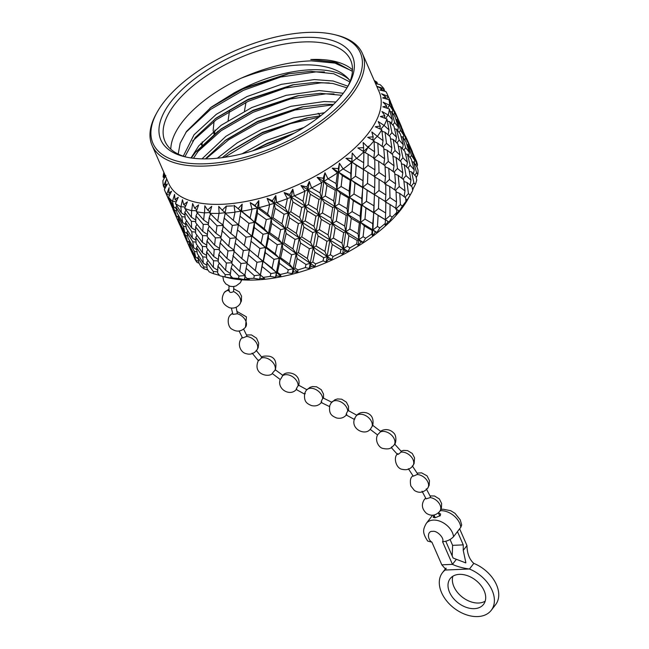 <?xml version="1.0" encoding="UTF-8"?>
<svg xmlns="http://www.w3.org/2000/svg" width="649" height="649" viewBox="0 0 649 649"><rect width="100%" height="100%" fill="white"/><g stroke="black" fill="none" stroke-linecap="round" stroke-linejoin="round"><path stroke-width="0.97" d="M452.856 576.231A21.076 14.343 -142.4 0 0 459.094 594.241A21.076 14.343 -142.4 0 0 478.686 603.018A21.076 14.343 -142.4 0 0 485.192 601.152M474.338 608.657A21.076 14.343 37.6 0 1 453.034 597.94A21.076 14.343 37.6 0 1 450.155 578.648A21.076 14.343 37.6 0 1 459.354 574.365A21.076 14.343 37.6 0 1 480.658 585.082A21.076 14.343 37.6 0 1 483.537 604.381A21.076 14.343 37.6 0 1 474.338 608.657M438.805 513.051L440.574 513.976L440.257 515.622L435.187 517.74L433.191 517.318L433.654 516.028L434.416 517.772M491.244 610.311L495.593 604.673A30.803 20.963 -142.4 0 0 473.811 563.381L469.462 569.027A30.803 20.963 37.6 0 1 491.244 610.311A30.803 20.963 37.6 0 1 454.049 608.121A30.803 20.963 37.6 0 1 442.448 572.71A30.803 20.963 37.6 0 1 445.052 570.106L446.131 568.702M469.462 569.027A16.209 11.033 37.6 0 1 469.332 568.978L445.133 570.049A16.209 11.033 37.6 0 1 445.052 570.106M459.638 528.797L466.956 545.558C467.134 553.451 469.381 559.365 473.713 563.3L473.681 563.332A16.209 11.033 -142.4 0 0 473.811 563.381M445.109 570.082L445.863 569.465L441.815 564.833L452.458 564.362C457.058 566.52 462.672 568.07 469.308 569.011M464.887 562.618L465.836 562.569L463.248 550.368L463.256 544.876L457.464 531.612M445.758 541.234L453.107 558.043L465.771 562.902M450.065 539.514L452.613 545.347L452.191 555.942M452.613 545.347L463.256 544.876M456.174 559.552L452.458 564.362L442.561 541.712C447.007 541.396 450.666 539.717 453.554 536.682A16.209 11.033 -142.4 0 0 433.37 520.092A16.209 11.033 -142.4 0 0 426.296 523.386C422.856 529.584 422.215 532.667 427.699 541.071L431.918 542.183L441.815 564.833M453.554 536.682L460.806 527.272L461.682 524.968L460.23 519.841L455.014 513.335L450.666 510.682L442.942 509.197L440.939 509.457M229.243 290.444C229.284 292.634 230.728 293.007 233.575 291.563L233.802 286.534M231.336 308.056L232.959 314.367L237.388 313.775L236.139 307.188M239.059 330.933L242.539 338.015L246.555 336.45L246.798 335.606L243.602 329.084M280.222 379.511L272.256 373.524C269.262 377.791 251.893 374.66 258.497 360.252M272.612 372.899L275.371 369.833L282.907 375.398M258.708 359.96C258.213 361.112 259.129 360.446 261.442 357.964L261.807 357.25L256.12 350.33M296.747 388.946C295.806 389.716 296.26 388.654 298.102 385.749L298.686 385.222L306.936 389.741M280.766 378.959L282.794 375.463C285.609 370.165 301.801 372.777 298.654 385.628M321.815 402.007C320.72 402.696 321.012 401.553 322.699 398.575L323.348 398.08L331.85 402.266M305.322 393.651C304.227 394.332 304.559 393.197 306.32 390.244L306.32 390.244A9.727 6.62 37.6 0 1 310.563 388.272A9.727 6.62 -142.4 0 1 322.699 398.575M346.785 414.419C345.698 415.133 346.006 414.03 347.726 411.101L348.367 410.598L356.861 415.246M346.736 414.484C344.148 417.737 340.749 418.897 336.547 417.956C331.761 415.936 328.597 414.005 329.781 405.536L331.209 402.761A9.727 6.62 37.6 0 1 331.323 402.615A9.727 6.62 37.6 0 1 335.574 400.636A9.727 6.62 -142.4 0 1 347.726 411.101M354.386 419.084C350.849 429.232 365.095 435.941 370.173 429.33L377.572 434.96C374.489 440.557 379.048 447.859 382.886 448.427C387.007 449.295 389.911 448.97 391.582 447.453M370.611 428.819L372.777 425.355L380.655 431.374C381.685 430.044 388.435 427.577 393.57 432.875C397.156 435.73 395.776 444.005 394.551 444.411L394.284 444.792A9.727 6.62 -142.4 0 0 392.394 436.039A9.727 6.62 -142.4 0 0 382.813 431.398A9.727 6.62 37.6 0 0 380.282 431.999L380.712 431.342M354.938 418.873C353.981 419.668 354.427 418.637 356.277 415.79L356.577 415.433C358.962 412.78 362.174 411.888 366.206 412.772C371.723 414.37 373.905 418.597 372.761 425.46M391.647 446.869C391.12 447.997 391.996 447.307 394.284 444.792M377.986 434.376L380.282 431.999M397.74 453.619C397.399 454.949 398.47 454.454 400.936 452.142L401.228 451.355L394.657 444.094M408.359 468.716L413.267 476.179L417.185 474.516L417.429 473.656L412.31 465.868M422.028 491.179L426.101 498.878L430.214 497.58L430.449 496.696L426.279 488.802M209.903 158.762A104.554 48.099 156.4 0 1 184.681 156.733A104.554 48.099 156.4 0 1 179.659 91.907A104.554 48.099 156.4 0 1 303.416 37.431A104.554 48.099 156.4 0 1 348.586 85.133A104.554 48.099 156.4 0 1 209.903 158.762M347.694 86.666A101.309 46.606 -23.6 0 0 350.647 60.179A101.309 46.606 -23.6 0 0 303.115 41.958A101.309 46.606 -23.6 0 0 201.628 79.202A101.309 46.606 -23.6 0 0 164.968 141.295A101.309 46.606 -23.6 0 0 186.417 157.131M170.792 149.213A101.309 46.606 -23.6 0 1 240.901 78.294C265.652 68.705 288.837 64.251 310.433 64.932C328.637 65.776 341.569 70.717 349.251 79.746C341.163 72.412 328.118 69.094 310.117 69.776C285.609 71.187 260.411 78.821 234.516 92.685L211.29 107.109L186.612 131.293L180.179 143.194L178.191 154.089M352.504 69.832A101.309 46.606 -23.6 0 0 310.79 59.521L335.671 62.272L352.431 71.39M206.066 163.751A113.145 52.05 -23.6 0 0 339.987 104.805A113.145 52.05 -23.6 0 0 334.543 34.648A113.145 52.05 -23.6 0 0 307.253 32.45A113.145 52.05 -23.6 0 0 157.18 112.131A113.145 52.05 -23.6 0 0 206.066 163.751M334.543 34.648L336.239 35.054A114.768 52.796 156.4 0 1 362.402 53.469A114.768 52.796 156.4 0 1 320.874 123.821A114.768 52.796 156.4 0 1 205.911 166.006A114.768 52.796 156.4 0 1 152.069 145.368A114.768 52.796 156.4 0 1 156.328 113.656L157.18 112.131M152.069 145.368L168.781 183.618A114.768 52.796 -23.6 0 0 222.623 204.257A114.768 52.796 -23.6 0 0 337.585 162.063A114.768 52.796 -23.6 0 0 379.113 91.72L362.402 53.469M375.56 83.583L380.063 84.63A121.249 55.773 156.4 0 1 383.924 88.678L377.337 86.431L382.18 89.246L379.795 90.016L385.895 91.541A121.249 55.773 156.4 0 1 387.364 94.397A121.249 55.773 156.4 0 1 388.134 96.385L381.523 93.748L385.782 97.05L382.642 97.918L389.027 99.727A121.249 55.773 156.4 0 1 389.578 105.235L383.064 102.169L386.674 105.933L382.829 106.834L389.392 108.967A121.249 55.773 156.4 0 1 388.24 115.019L381.945 111.498L384.825 115.684L380.346 116.536L386.966 119.051A121.249 55.773 156.4 0 1 384.143 125.484L378.172 121.501L380.282 126.068L375.252 126.782L381.807 129.719A121.249 55.773 156.4 0 1 377.394 136.387L371.845 131.925L373.159 136.817L367.683 137.328L374.059 140.711A121.249 55.773 156.4 0 1 368.145 147.445L363.124 142.52L363.627 147.672L357.81 147.915L363.894 151.761A121.249 55.773 156.4 0 1 356.642 158.397L352.212 153.034L351.928 158.372L345.893 158.275L351.58 162.591A121.249 55.773 156.4 0 1 343.151 168.959L339.395 163.191L338.348 168.643L332.207 168.156L337.407 172.942A121.249 55.773 156.4 0 1 328.021 178.889L324.971 172.748L323.21 178.24L317.11 177.323L321.726 182.547A121.249 55.773 156.4 0 1 311.609 187.934L309.305 181.469L306.904 186.92L300.958 185.533L304.925 191.179A121.249 55.773 156.4 0 1 294.33 195.868L292.788 189.143L289.827 194.473L284.148 192.599L287.418 198.626A121.249 55.773 156.4 0 1 276.604 202.504L275.809 195.584L272.385 200.711L267.112 198.334L269.643 204.703A121.249 55.773 156.4 0 1 258.87 207.664L258.805 200.622L255.033 205.482L250.246 202.61L252.023 209.262A121.249 55.773 156.4 0 1 241.566 211.241L242.182 204.135L238.175 208.67L233.981 205.311L235.003 212.182A121.249 55.773 156.4 0 1 225.114 213.132L226.355 206.041L222.234 210.195L225.292 212.677L218.997 213.399L217.723 221.058L209.822 213.156L211.712 206.301L207.607 210.025L210.187 211.89M375 82.301L375.949 82.723L375.292 82.967M374.213 80.508A121.249 55.773 156.4 0 1 377.069 82.309L374.7 81.628M232.675 278.015A121.249 55.773 -23.6 0 0 238.589 278.453L244.868 279.703L244.422 279.005L249.614 279.76L247.253 278.559A121.249 55.773 -23.6 0 0 250.498 278.453A121.249 55.773 -23.6 0 0 253.8 278.267L259.616 279.313L259.803 278.324L264.792 278.819L263.234 277.366A121.249 55.773 -23.6 0 0 270.268 276.36L275.517 277.277L276.312 275.947L280.993 276.247L280.246 274.47A121.249 55.773 -23.6 0 0 287.58 272.758L292.188 273.643L293.526 271.939L297.826 272.085L297.859 269.935A121.249 55.773 -23.6 0 0 305.322 267.575L309.208 268.483L311.041 266.398L314.87 266.463L315.641 263.883A121.249 55.773 -23.6 0 0 323.04 260.922L326.155 261.945L328.41 259.454L331.704 259.495L333.156 256.452A121.249 55.773 -23.6 0 0 340.311 252.972L342.623 254.181L345.219 251.285L347.921 251.366L349.965 247.837A121.249 55.773 -23.6 0 0 356.707 243.919L358.207 245.387L361.039 242.085L363.124 242.272L365.663 238.232A121.249 55.773 -23.6 0 0 371.82 233.973L372.518 235.774L375.495 232.091L376.923 232.439L379.86 227.896A121.249 55.773 -23.6 0 0 385.279 223.402L385.198 225.576L388.216 221.536L388.994 222.104L392.207 217.066A121.249 55.773 -23.6 0 0 396.758 212.45L395.939 215.054L398.908 210.69L399.038 211.525L402.396 206.025A121.249 55.773 -23.6 0 0 405.966 201.385L404.481 204.459L410.184 195.025A121.249 55.773 -23.6 0 0 411.32 193.061L407.929 199.138A114.768 52.796 156.4 0 1 255.698 279.97A114.768 52.796 156.4 0 1 228.018 277.74L221.252 276.101A121.249 55.773 -23.6 0 0 225.008 276.912L235.847 279.029L232.675 278.015L230.233 275.379L231.117 268.029L232.48 264.143M416.845 166.72L417.518 165A121.249 55.773 -23.6 0 0 416.561 161.423L412.626 152.945L412.074 152.896M416.22 177.802L417.842 174.257A121.249 55.773 -23.6 0 0 418.045 170.265L416.934 166.85L413.527 161.99L412.066 161.779M412.91 189.11L415.376 184.348A121.249 55.773 -23.6 0 0 416.747 180.033L415.912 176.536L411.644 171.928L409.332 171.417M411.32 193.061A121.249 55.773 -23.6 0 0 412.683 190.498L412.123 186.944L407.012 182.499L403.954 181.55M259.616 279.313L262.796 261.417L263.372 261.36L265.254 252.664L265.449 247.488L266.455 247.22L268.451 238.288L268.288 233.194L269.708 232.683L271.769 223.483L271.233 218.478L273.051 217.723L275.16 208.305L274.259 203.413L276.425 202.423M254.124 150.381L266.934 143.916L293.145 133.759M263.47 147.177L284.376 138.269M229.348 151.931L262.131 132.923L308.543 117.558M224.53 157.334L262.715 134.254L290.606 123.578L318.821 117.226M224.546 140.938L257.329 121.931L303.74 106.566M205.879 158.875L228.756 139.722L257.913 123.261L295.011 110.014L333.164 104.789M191.285 157.991L195.536 152.207L218.372 130.952M219.743 129.946L252.526 110.938L298.938 95.573M232.772 205.903L226.258 206.147M197.353 152.044L221.106 130.725L253.11 112.277L290.208 99.029L325.782 93.829L334.024 93.935M214.941 118.954L247.723 99.946L294.135 84.581M192.55 141.052L216.304 119.732L248.307 101.285L285.406 88.037L320.979 82.837L329.221 82.942M210.049 108.026L242.921 88.962L289.332 73.588M185.857 132.388L210.487 109.47L243.505 90.292L280.603 77.044L316.177 71.852L324.419 71.95M240.901 78.294C265.506 67.415 289 61.606 311.374 60.86L334.884 63.091L351.985 70.952M247.253 278.559L244.649 276.093L247.237 262.91L240.966 263.502L239.676 271.298L231.742 263.397L234.151 251.431M235.043 243.091L243.326 250.546L241.826 258.602L233.664 250.968L236.268 237.794L229.989 238.394L228.699 246.182L220.774 238.28L223.175 226.314M224.075 217.967L232.35 225.422L230.857 233.494L222.688 225.852L225.292 212.677M320.144 115.636L318.172 113.242M376.598 83.818L377.02 82.326M375.949 82.723L375.844 83.648M377.304 83.972L377.069 82.309M382.991 90.795L383.851 88.702M382.18 89.246L381.993 90.552M384.646 91.193L383.924 88.678M386.642 99.013L388.037 96.409M385.782 97.05L385.506 98.705M390.276 102.672L390.471 101.536L388.134 96.385M391.793 104.895L390.422 101.844M392.004 105.325L391.818 104.838M387.485 108.294L389.465 105.268M386.674 105.933L386.317 107.929M389.027 99.727L392.767 110.062L389.578 105.235M393.7 114.719L394.641 113.145L390.674 102.704L390.122 102.664M392.767 110.062L392.272 112.699M390.674 102.704L397.456 118.232L394.641 113.145M398.583 122.32L399.062 121.42L394.584 111.125M397.456 118.232L397.139 119.951M401.252 127.796L401.447 126.66L399.062 121.42M402.761 130.011L401.398 126.969M402.98 130.449L402.786 129.954M385.514 118.418L388.102 115.043M384.825 115.684L384.411 118.029M389.392 108.967L392.28 119.586L388.24 115.019M392.856 125.062L394.681 122.499L391.582 111.758L390.114 111.547M392.28 119.586L391.509 123.602M391.582 111.758L394.981 116.609L398.364 127.285L394.681 122.499M399.119 132.396L400.506 130.279L396.961 119.659L395.947 119.546M398.364 127.285L397.715 130.668M396.961 119.659L399.946 124.681L403.743 135.187L400.506 130.279M404.676 139.835L405.617 138.261L401.65 127.829L401.098 127.788M403.743 135.187L403.24 137.823M401.65 127.829L408.432 143.34L405.617 138.261M409.551 147.428L410.038 146.536L405.56 136.241M408.432 143.34L408.116 145.06M412.229 152.913L412.423 151.785L410.038 146.536M413.738 155.135L412.375 152.093M380.776 129.159L383.981 125.508M380.282 126.068L379.852 128.77M386.966 119.051L389.011 129.873L384.143 125.484M389.27 135.892L391.939 132.656L389.692 121.696L387.388 121.185M389.011 129.873L388.102 134.87M389.692 121.696L393.959 126.295L396.482 137.215L391.939 132.656M396.896 142.999L399.151 140.062L396.466 129.183L394.576 128.835M396.482 137.215L395.622 141.758M396.466 129.183L400.311 133.921L403.256 144.711L399.151 140.062M403.824 150.187L405.657 147.615L402.558 136.882L401.09 136.671M403.256 144.711L402.477 148.726M402.558 136.882L405.958 141.725L409.332 152.393L405.657 147.615M410.087 157.512L411.474 155.387L407.929 144.768L406.915 144.662M409.332 152.393L408.683 155.784M407.929 144.768L410.914 149.789L414.719 160.311L411.474 155.387M415.652 164.96L416.593 163.386L412.626 152.945M414.719 160.311L414.224 162.948M373.41 140.241L377.215 136.404M373.159 136.817L372.761 139.924M381.807 129.719L383.048 140.671L377.394 136.387M383.04 147.055L386.488 143.372L385.068 132.266L382.01 131.317M383.048 140.671L382.156 146.398M385.068 132.266L390.171 136.696L391.85 147.794L386.488 143.372M391.972 154.016L395.038 150.536L393.205 139.462L390.503 138.756M391.85 147.794L390.933 153.18M393.205 139.462L397.902 143.997L399.987 154.997L395.038 150.536M400.246 161.017L402.915 157.772L400.668 146.812L398.364 146.309M399.987 154.997L399.078 159.987M400.668 146.812L404.935 151.412L407.45 162.331L402.915 157.772M407.864 168.107L410.119 165.179L407.442 154.292L405.544 153.951M407.45 162.331L406.599 166.874M407.442 154.292L411.288 159.029L414.232 169.835L410.119 165.179M414.8 175.311L416.634 172.739L413.527 161.99M414.232 169.835L413.462 173.851M363.627 147.672L363.335 151.639L367.959 147.453M374.059 140.711L374.546 151.704L368.145 147.445M373.751 158.883L378.448 154.389L377.815 143.218L374.108 141.669M374.546 151.704L373.824 158.007M377.815 143.218L383.713 147.558L384.597 158.745L378.448 154.389M384.468 165.268L388.272 161.439L387.242 150.26L383.843 149.027M384.597 158.745L383.77 164.773M387.242 150.26L392.759 154.657L394.024 165.795L388.272 161.439M394.016 172.172L397.464 168.497L396.044 157.391L392.978 156.433M394.024 165.795L393.132 171.514M396.044 157.391L401.147 161.82L402.818 172.902L397.464 168.497M402.948 179.132L406.006 175.644L404.173 164.578L401.48 163.864M402.818 172.902L401.901 178.288M404.173 164.578L408.87 169.105L410.963 180.122L406.006 175.644M411.223 186.141L413.892 182.896L411.644 171.928M410.963 180.122L410.054 185.111M352.212 153.034L351.912 162.08L356.439 158.397M351.928 158.372L350.971 179.708L355.49 176.22L356.187 165.171L351.912 162.08L351.596 162.412M363.894 151.761L363.7 162.721L356.642 158.397M363.7 162.721L363.351 169.438L368.032 165.43L368.105 154.275L363.335 151.639M368.105 154.275L374.741 158.616L374.887 169.803L368.032 165.43M374.887 169.803L374.311 176.755L379.016 172.496L378.732 161.301L374.757 159.386M378.732 161.301L385.019 165.649L385.522 176.836L379.016 172.496M384.719 184L389.424 179.505L388.783 168.342L385.084 166.785M385.522 176.836L384.8 183.132M388.783 168.342L394.689 172.683L395.566 183.854L389.424 179.505M395.444 190.376L399.24 186.547L398.21 175.376L394.811 174.143M395.566 183.854L394.738 189.889M398.21 175.376L403.735 179.773L405 190.92L399.24 186.547M404.984 197.296L408.44 193.621L407.012 182.499M405 190.92L404.108 196.639M339.395 163.191L338.648 172.107L342.948 168.951M338.348 168.643L338.648 172.107L336.912 189.435L341.123 186.498L342.348 175.636L338.648 172.107L337.448 172.756M351.58 162.591L350.776 173.429L343.151 168.959M350.776 173.429L350.971 179.708L349.624 197.223L354.005 194.01L354.971 183.026L350.971 179.708L350.2 180.219L349.13 191.163L341.123 186.498M356.187 165.171L363.472 169.592L362.969 180.698L355.49 176.22M363.27 174.695L362.888 187.196L367.496 183.44L367.886 172.31L345.893 158.275M362.969 180.698L361.947 204.824L366.458 201.336L367.164 190.295L362.888 187.196L361.753 198.553L354.005 194.01M367.886 172.31L374.871 176.706L374.676 187.845L367.496 183.44M374.676 187.845L374.327 194.554L379.008 190.546L379.081 179.4L374.311 176.755M379.081 179.4L385.717 183.732L385.855 194.911L379.008 190.546M385.855 194.911L385.279 201.863L389.984 197.604L389.708 186.417L385.733 184.494M389.708 186.417L395.995 190.765L396.498 201.953L389.984 197.604M395.695 209.124L400.401 204.63L399.76 193.451L396.052 191.901M396.498 201.953L395.776 208.256M324.971 172.748L323.875 181.477L327.818 178.864M323.21 178.24L323.875 181.477L321.523 198.383L325.295 196.006L326.934 185.411L323.875 181.477L321.79 182.369M337.407 172.942L336.109 183.578L328.021 178.889M336.109 183.578L336.912 189.435L334.852 206.593L338.859 203.932L340.303 193.175L336.912 189.435L335.233 190.23L333.716 200.939L325.295 196.006M342.348 175.636L350.2 180.219M349.13 191.163L349.624 197.223L347.888 214.551L352.099 211.615L353.324 200.76L349.624 197.223L348.399 197.888L347.085 208.71L338.859 203.932M354.971 183.026L362.564 187.537M361.753 198.553L361.947 204.824L360.601 222.339L364.973 219.119L365.939 208.142L361.947 204.824L361.168 205.335L360.106 216.271L352.099 211.615M367.164 190.295L374.449 194.708L373.938 205.806L366.458 201.336M374.238 199.811L373.856 212.312L378.472 208.556L378.862 197.426L374.327 194.554M373.938 205.806L372.924 229.941L377.442 226.46L378.132 215.411L373.856 212.312L372.729 223.678L364.973 219.119M378.862 197.426L385.847 201.815L385.652 212.969L378.472 208.556M385.652 212.969L385.303 219.678L389.984 215.671L390.049 204.516L385.279 201.863M309.305 181.469L307.959 189.946L311.406 187.894M306.904 186.92L307.959 189.946L305.168 206.333L308.397 204.516L310.327 194.254L307.959 189.946L305.014 191.001M321.726 182.547L320.046 192.915L311.609 187.934M320.046 192.915L321.523 198.383L318.935 215.062L322.448 212.969L324.24 202.512L321.523 198.383L318.951 199.381L317.11 209.781L308.397 204.516M326.934 185.411L335.233 190.23M333.716 200.939L334.852 206.593L332.491 223.499L336.271 221.122L337.91 210.527L334.852 206.593L332.726 207.502L331.022 218.04L322.448 212.969M340.303 193.175L348.399 197.888M347.085 208.71L347.888 214.551L345.828 231.701L349.835 229.048L351.271 218.291L347.888 214.551L346.209 215.346L344.692 226.047L336.271 221.122M353.324 200.76L361.168 205.335M360.106 216.271L360.601 222.339L358.865 239.668L363.075 236.739L364.3 225.876L360.601 222.339L359.368 222.996L358.061 233.827L349.835 229.048M365.939 208.142L373.532 212.645M372.729 223.678L372.518 235.774M292.788 189.143L291.279 197.32L294.135 195.811M289.827 194.473L291.279 197.32L288.27 213.083L290.841 211.817L292.926 201.944L291.279 197.32L287.523 198.456M304.925 191.179L302.986 201.214L294.33 195.868M302.986 201.214L305.168 206.333L302.256 222.445L305.168 220.903L307.18 210.803L305.168 206.333L301.744 207.453L299.708 217.472L290.841 211.817M310.327 194.254L318.951 199.381M317.11 209.781L318.935 215.062L316.144 231.45L319.373 229.632L321.296 219.37L318.935 215.062L315.933 216.141L313.962 226.339L305.168 220.903M324.24 202.512L332.726 207.502M331.022 218.04L332.491 223.499L329.903 240.179L333.416 238.086L335.209 227.629L332.491 223.499L329.919 224.505L328.078 234.889L319.373 229.632M337.91 210.527L346.209 215.346M344.692 226.047L345.828 231.701L343.467 248.624L347.247 246.247L348.886 235.644L345.828 231.701L343.694 232.61L341.999 243.164L333.416 238.086M351.271 218.291L359.368 222.996M358.061 233.827L358.865 239.668L358.207 245.387M275.809 195.584L259.673 278.916M272.385 200.711L274.259 203.413L269.757 204.54M287.418 198.626L285.349 208.256L276.604 202.504M285.349 208.256L288.27 213.083L285.236 228.529L287.442 227.523L289.543 217.853L288.27 213.083L284.051 214.243L281.942 223.832L273.051 217.723M292.926 201.944L301.744 207.453M299.708 217.472L302.256 222.445L299.238 238.199L301.817 236.934L303.902 227.069L302.256 222.445L298.426 223.597L296.325 233.389L287.442 227.523M307.18 210.803L315.933 216.141M313.962 226.339L316.144 231.45L313.224 247.553L316.136 246.012L318.148 235.92L316.144 231.45L312.721 232.577L310.676 242.58L301.817 236.934M321.296 219.37L329.919 224.505M328.078 234.889L329.903 240.179L327.12 256.566L330.349 254.757L332.272 244.486L329.903 240.179L326.901 241.25L324.938 251.463L316.136 246.012M335.209 227.629L343.694 232.61M341.999 243.164L343.467 248.624L342.623 254.181M258.805 200.622L257.312 208.078L258.708 207.575M255.033 205.482L257.312 208.078L254.473 222.38L255.487 222.096L257.475 213.164L257.312 208.078L252.153 209.1M269.643 204.703L267.575 213.886L258.87 207.664M267.575 213.886L271.233 218.478L266.293 219.581L264.265 228.691L255.487 222.096M275.16 208.305L284.051 214.243M281.942 223.832L285.236 228.529L282.201 243.594L284.027 242.84L286.136 233.429L285.236 228.529L280.644 229.673L278.551 239.01L269.708 232.683M289.543 217.853L298.426 223.597M296.325 233.389L299.238 238.199L296.204 253.645L298.41 252.639L300.511 242.969L299.238 238.199L295.027 239.359L292.918 248.94L284.027 242.84M303.902 227.069L312.721 232.577M310.676 242.58L313.224 247.553L310.214 263.324L312.794 262.058L314.87 252.185L313.224 247.553L309.395 248.705L307.302 258.505L298.41 252.639M318.148 235.92L326.901 241.25M324.938 251.463L327.12 256.566L326.155 261.945M242.182 204.135L240.852 211.185L241.42 211.128M238.175 208.67L240.852 211.185L238.556 224.83L240.852 211.185L235.133 212.036M252.023 209.262L250.092 217.959L241.566 211.241M250.092 217.959L254.473 222.38L251.828 236.309L252.404 236.244L254.286 227.548L254.473 222.38L248.924 223.337L247.091 231.936L238.556 224.83M257.475 213.164L266.293 219.581M264.265 228.691L268.288 233.194L263.032 234.24L261.068 243.083L252.404 236.244M271.769 223.483L280.644 229.673M278.551 239.01L282.201 243.594L279.257 258.31L280.676 257.799L282.737 248.591L282.201 243.594L277.269 244.705L275.233 253.8L266.455 247.22M286.136 233.429L295.027 239.359M292.918 248.94L296.204 253.645L293.178 268.718L295.011 267.964L297.112 258.537L296.204 253.645L291.62 254.789L289.527 264.135L280.676 257.799M300.511 242.969L309.395 248.705M307.302 258.505L310.214 263.324L309.208 268.483M235.003 212.182L233.34 220.36L225.114 213.132M233.34 220.36L238.418 224.684L236.869 233.34L238.418 224.684L232.35 225.422M240.308 216.417L248.924 223.337M247.091 231.936L251.828 236.309L249.532 249.946L251.828 236.309L246.003 237.169L244.316 245.484L235.96 238.126L236.869 233.34M254.286 227.548L263.032 234.24M261.068 243.083L265.449 247.488L259.892 248.462L258.059 257.053L249.532 249.946M268.451 238.288L277.269 244.705M275.233 253.8L279.257 258.31L276.425 272.612L277.439 272.345L279.427 263.405L279.257 258.31L274 259.349L272.045 268.207L263.372 261.36M282.737 248.591L291.62 254.789M289.527 264.135L293.178 268.718L292.188 273.643M218.997 213.399A121.249 55.773 156.4 0 1 209.919 213.286M217.723 221.058L223.451 225.349L217.001 225.787L215.955 233.316L208.28 225.138L209.173 217.788L210.536 213.91M230.857 233.494L236.268 237.794M237.526 229.957L246.003 237.169M244.316 245.484L249.394 249.8L247.837 258.48L249.394 249.8L243.326 250.546M251.285 241.533L259.892 248.462M258.059 257.053L262.796 261.417L256.972 262.277L255.292 270.609L246.928 263.243L247.837 258.48M265.254 252.664L274 259.349M272.045 268.207L276.425 272.612L275.517 277.277M210 212.531L204.403 212.88L203.632 220.011L196.29 211.574L198.618 204.889L194.651 208.151L196.955 209.708M204.403 212.88A121.249 55.773 156.4 0 1 196.363 211.72M203.632 220.011L208.483 223.305M209.173 217.788L217.001 225.787M215.955 233.316L220.976 236.877M221.909 230.646L229.989 238.394M228.699 246.182L234.427 250.465L227.969 250.903L226.923 258.424L219.257 250.254L220.149 242.913L221.512 239.027M241.826 258.602L247.237 262.91M248.502 255.073L256.972 262.277M255.292 270.609L260.363 274.925L254.303 275.671L253.8 278.267M196.631 210.625L191.577 210.641L191.406 217.253L184.722 208.297L187.391 201.855L183.683 204.63L185.711 205.944M191.577 210.641A121.249 55.773 156.4 0 1 184.77 208.459M195.974 215.882L203.234 224.408L202.756 231.409L195.673 222.704L195.974 215.882L197.369 212.888M191.406 217.253L195.763 220.043M207.818 229.6L215.387 237.883L214.608 245.135L207.226 236.707L207.818 229.6L209.221 226.16M202.756 231.409L207.396 234.459M208.37 224.343L203.234 224.408M214.608 245.135L219.467 248.421M220.863 237.656L215.387 237.883M220.149 242.913L227.969 250.903M226.923 258.424L231.944 261.985M232.886 255.763L240.966 263.502M239.676 271.298L245.403 275.582L238.946 276.028L238.589 278.453M185.265 207.015L180.836 206.731L181.355 212.856L175.433 203.575L178.297 197.272L174.979 199.543L176.715 200.671M180.836 206.731A121.249 55.773 156.4 0 1 175.433 203.575M184.803 212.296L191.406 221.333L191.585 227.823L185.184 218.616L184.803 212.296L186.028 210.154M181.355 212.856L184.941 215.095M195.6 226.85L202.553 235.652L202.383 242.377L195.641 233.429L195.6 226.85L196.931 224.278M191.585 227.823L195.592 230.354M195.714 221.544L191.406 221.333M206.95 241.006L214.211 249.524L213.724 256.517L206.65 247.821L206.95 241.006L208.337 238.005M202.383 242.377L206.747 245.168M207.299 235.733L202.553 235.652M218.794 254.716L226.363 262.999L225.584 270.26L218.194 261.815L218.794 254.716L220.198 251.277M213.724 256.517L218.364 259.568M219.346 249.459L214.211 249.524M225.584 270.26L230.444 273.545M231.831 262.772L226.363 262.999M176.195 201.774L172.439 201.255L173.721 206.926L168.578 197.207L171.579 191.252L168.74 193.021L170.184 193.97M172.439 201.255A121.249 55.773 156.4 0 1 168.578 197.207M175.928 207.12L181.801 216.636L182.71 222.639L177.08 212.969L175.928 207.12L176.82 205.806M173.721 206.926L176.171 208.459M185.549 222.453L191.804 231.75L192.331 237.98L186.312 228.545L185.549 222.453L186.628 220.725M182.71 222.639L185.784 224.554M185.07 217.026L181.801 216.636M195.779 237.42L202.383 246.45L202.553 252.932L196.16 243.732L195.779 237.42L197.004 235.279M192.331 237.98L195.917 240.219M195.617 232.074L191.804 231.75M206.569 251.958L213.521 260.76L213.359 267.502L206.609 258.545L206.569 251.958L207.899 249.394M202.553 252.932L206.569 255.463M206.69 246.661L202.383 246.45M221.252 276.101A121.249 55.773 -23.6 0 1 219.873 275.752L217.626 272.945L217.918 266.122L219.313 263.121M213.359 267.502L217.723 270.292M218.267 260.849L213.521 260.76M169.632 195.016L166.606 194.343A121.249 55.773 156.4 0 1 165.138 191.487A121.249 55.773 156.4 0 1 164.367 189.5L167.393 183.935L165.138 185.225L166.258 185.995M166.606 194.343L168.691 199.608L165.138 191.487M169.584 200.476L174.654 210.43L176.366 215.995L171.539 205.895L169.584 200.476L169.989 199.949M168.691 199.608L169.738 200.273M177.915 216.523L183.399 226.282L184.697 232.05L179.473 222.169L177.915 216.523L178.58 215.606M176.366 215.995L178.053 217.066M176.625 210.82L174.654 210.43M186.904 232.237L192.769 241.752L193.686 247.756L188.048 238.086L186.904 232.237L187.796 230.922M184.697 232.05L187.147 233.575M186.052 226.704L183.399 226.282M196.517 247.561L202.772 256.866L203.307 263.105L197.288 253.662L196.517 247.561L197.596 245.841M193.686 247.756L196.752 249.67M196.047 242.142L192.769 241.752M206.747 262.537L213.359 271.574L213.383 273.667A121.249 55.773 -23.6 0 1 209.165 271.826L207.136 268.856L206.747 262.537L207.972 260.387M203.307 263.105L206.893 265.344M206.585 257.182L202.772 256.866M165.755 186.912L163.467 186.166A121.249 55.773 156.4 0 1 162.915 180.649L165.844 175.514L164.246 176.333L165.041 176.909M163.467 186.166L164.846 188.535M168.797 199.673L171.352 205.409M172.885 209.205L179.668 224.732L173.015 209.051M180.56 225.592L185.622 235.546L187.334 241.112L182.515 231.02L180.56 225.592L180.966 225.065M179.668 224.732L180.706 225.398M178.743 219.67L177.55 219.378M188.883 241.631L194.367 251.398L195.673 257.174L190.441 247.285L188.883 241.631L189.549 240.714M187.334 241.112L189.021 242.174M187.602 235.936L185.622 235.546M197.88 257.353L203.745 266.877L204.013 268.816A121.249 55.773 -23.6 0 1 200.809 266.325L199.032 263.21L197.88 257.353L198.772 256.039M195.673 257.174L198.115 258.7M197.028 251.82L194.367 251.398M164.635 177.615L163.11 176.917L164.221 178.329M163.11 176.917A121.249 55.773 156.4 0 1 163.881 172.399M179.781 224.797L182.328 230.533M183.854 234.313L190.644 249.857L183.983 234.167M191.528 250.709L197.118 262.464A121.249 55.773 -23.6 0 1 195.008 259.397L191.528 250.709L191.942 250.181M190.644 249.857L191.674 250.522M189.719 244.778L188.518 244.486M201.725 145.271L200.865 143.364M214.048 121.371L213.156 130.522L214.073 134.229M229.446 111.198L228.124 120.503M246.003 102.372L244.446 111.125M190.757 249.922L192.988 254.83M413.957 155.573L413.77 155.079M417.518 165L416.593 163.386M417.842 174.257L416.634 172.739M415.376 184.348L413.892 182.896M410.184 195.025L408.44 193.621M399.76 193.451L405.666 197.807L405.966 201.385M402.396 206.025L400.401 204.63M390.049 204.516L396.693 208.864L396.758 212.45M392.207 217.066L389.984 215.671M378.132 215.411L385.425 219.833L385.279 223.402M379.86 227.896L377.442 226.46M364.3 225.876L372.145 230.46L371.82 233.973M365.663 238.232L363.075 236.739M348.886 235.644L357.185 240.471L356.707 243.919M349.965 247.837L347.247 246.247M332.272 244.486L340.895 249.63L340.311 252.972M333.156 256.452L330.349 254.757M314.87 252.185L323.697 257.702L323.04 260.922M315.641 263.883L312.794 262.058M297.112 258.537L306.003 264.492L305.322 267.575M297.859 269.935L295.011 267.964M279.427 263.405L288.245 269.83L287.58 272.758M280.246 274.47L277.439 272.345M262.253 266.65L270.868 273.586L270.268 276.36M263.234 277.366L260.509 275.071M246.02 268.207L254.303 275.671M231.117 268.029L238.946 276.028M217.918 266.122L225.187 274.649L225.008 276.912M213.383 273.667L218.591 275.071M204.013 268.816L207.972 270.081M197.118 262.464L199.024 263.194M164.562 173.973L163.159 176.893M164.246 176.333L164.822 174.565M165.138 185.225L166.274 179.765L163.54 186.125M168.74 193.021L169.121 187.666L166.696 194.286M174.979 199.543L174.565 194.367L172.545 201.182M183.683 204.63L182.466 199.705L180.949 206.65M194.651 208.151L192.631 203.543L191.706 210.536M207.607 210.025L204.816 205.79L204.532 212.758M222.234 210.195L218.713 206.382L219.135 213.261M349.251 79.746L350.298 80.825M183.278 156.166L194.059 134.749L216.312 114.313L246.961 96.571L281.39 84.338L314.4 79.567L333.115 80.995L347.937 86.203M191.017 157.95L198.862 145.741L221.114 125.306L251.763 107.564L286.185 95.33L319.203 90.56L343.256 93.278M202.009 158.851L225.917 136.298L256.566 118.556L290.987 106.322L323.997 101.552L335.898 101.982M217.358 158.226L237.299 142.78L261.369 129.549L293.275 117.964L324.443 112.723M242.02 153.821L266.163 140.541L303.91 127.504M234.516 92.685L243.359 88.329L287.734 73.889L310.798 71.325L333.756 73.735L349.868 81.944M184.916 156.701L195.26 137.499L216.239 117.988L248.161 99.321L292.537 84.881L315.601 82.318L332.864 83.478L346.988 87.826M193.443 158.267L200.062 148.491L221.041 128.981L252.964 110.314L297.339 95.874L320.403 93.31L341.699 95.298M205.352 158.883L225.844 139.973L257.767 121.306L302.142 106.858L325.198 104.302L333.513 104.44M368.559 146.171L365.176 152.669M222.25 157.65L230.646 150.957L262.569 132.299L306.945 117.85L320.565 115.871M252.648 150.844L267.364 143.291L294.362 133.086M207.023 267.266L203.745 266.877M218.494 275.257L218.875 274.511M217.666 271.785L213.359 271.574M230.533 277.975L231.174 276.401M230.322 274.584L225.187 274.649M244.422 279.005L245.127 276.555M276.312 275.947L276.425 272.612L270.868 273.586M293.526 271.939L293.178 268.718L288.245 269.83M311.041 266.398L310.214 263.324L306.003 264.492M328.41 259.454L327.12 256.566L323.697 257.702M345.219 251.285L343.467 248.624L340.895 249.63M361.039 242.085L358.865 239.668L357.185 240.471M375.495 232.091L372.924 229.941L372.145 230.46M385.222 224.513L385.198 225.576M388.216 221.536L317.11 177.323M398.908 210.69L396.709 209.619M407.288 199.811L405.787 199.267M413.153 189.175L412.448 188.989M198.578 261.06L196.598 260.671M214.908 130.027L214.649 133.783M202.196 141.871L202.139 144.849M191.731 156.709L191.755 157.293M261.052 275.533L264.792 278.819M250.06 250.392L280.993 276.247M239.075 225.268L265.449 247.488L297.826 272.085M233.981 205.311L268.288 233.194L296.204 253.645L314.87 266.463M250.246 202.61L285.236 228.529L331.704 259.495M267.112 198.334L302.256 222.445L347.921 251.366M284.148 192.599L318.935 215.062L363.124 242.272M300.958 185.533L376.923 232.439M332.207 168.156L374.343 194.562M460.806 527.272A16.209 11.033 -142.4 0 0 440.622 510.69A16.209 11.033 -142.4 0 0 440.249 510.714M466.956 545.558L463.248 550.368M431.918 542.183C426.92 539.149 427.48 530.655 432.632 531.393C436.955 530.241 444.776 538.362 442.561 541.712M222.81 276.482L223.645 280.839L225.755 283.864L230.046 286.298L233.113 286.598L236.017 285.974L240.235 282.826A9.727 6.62 -142.4 0 0 241.233 279.768M228.935 289.146L224.351 292.423C220.384 299.173 222.128 304.284 229.576 307.764C233.778 308.705 237.177 307.553 239.765 304.3A9.727 6.62 -142.4 0 0 233.575 291.563M228.959 290.436A9.727 6.62 -142.4 0 0 228.602 290.444A9.727 6.62 37.6 0 0 224.351 292.423M232.593 313.069L230.079 315.357C227.069 318.042 227.58 327.542 232.391 329.392C237.161 332.247 241.525 331.525 245.484 327.234A9.727 6.62 -142.4 0 0 245.119 319.706A9.727 6.62 -142.4 0 0 237.388 313.775M230.079 315.357A9.727 6.62 37.6 0 1 232.748 313.629M242.223 337.415L241.339 338.413C236.666 344.887 241.209 352.959 246.401 353.713C250.287 354.889 253.735 353.754 256.744 350.29A9.727 6.62 -142.4 0 0 255.755 341.82A9.727 6.62 -142.4 0 0 246.555 336.45M241.339 338.413A9.727 6.62 37.6 0 1 242.272 337.504M274.941 370.482A9.727 6.62 -142.4 0 0 272.45 361.964A9.727 6.62 -142.4 0 0 263.178 357.672A9.727 6.62 37.6 0 0 261.442 357.964M298.102 385.749A9.727 6.62 -142.4 0 0 285.949 374.676A9.727 6.62 37.6 0 0 282.372 375.958M372.242 425.922A9.727 6.62 -142.4 0 0 368.867 417.948A9.727 6.62 -142.4 0 0 360.163 414.232A9.727 6.62 37.6 0 0 356.277 415.79M397.358 454.057C393.164 457.415 396.068 468.765 402.469 469.373C406.761 470.338 410.192 469.195 412.764 465.933A9.727 6.62 -142.4 0 0 411.434 457.026A9.727 6.62 -142.4 0 0 401.601 452.085A9.727 6.62 37.6 0 0 400.936 452.142M412.926 475.636L412.188 476.488C410.387 477.948 409.925 481.087 410.817 485.931L414.37 490.433C419.019 493.427 423.432 492.737 427.594 488.364A9.727 6.62 -142.4 0 0 426.539 479.806A9.727 6.62 -142.4 0 0 417.185 474.516M412.188 476.488A9.727 6.62 37.6 0 1 412.967 475.701M425.695 498.091L424.389 499.479C421.169 504.403 421.858 509.019 426.45 513.335C431.285 516.393 435.739 515.736 439.795 511.347A9.727 6.62 -142.4 0 0 439.008 503.162A9.727 6.62 -142.4 0 0 430.214 497.58M424.389 499.479A9.727 6.62 37.6 0 1 425.785 498.27M426.296 523.386L432.664 515.119M442.448 572.71L446.001 568.102M296.447 389.303C290.411 396.993 276.644 389.286 280.238 379.349M321.726 402.12C319.138 405.374 315.738 406.534 311.536 405.593C306.742 403.581 303.61 401.617 304.754 393.229M348.521 410.679L348.513 406.396L346.355 402.153L341.682 399.192L337.472 398.948L335.022 399.687L331.063 402.964M228.975 285.941L228.983 291.174M252.104 353.105L258.343 360.674M296.179 389.481L304.689 394.146M321.182 402.502L329.692 406.663M346.144 414.93L354.354 419.416M391.266 447.567L397.448 454.405M433.954 514.957L435.236 517.732M240.235 282.826L241.809 279.816M239.765 304.3L241.412 301.031L241.525 296.147L239.343 291.912L233.778 288.789M245.484 327.234L246.442 316.874L237.25 311.585M256.744 350.29L258.172 347.702L258.7 343.191L256.566 338.186L251.479 334.933L246.466 334.973M261.377 357.404C262.034 356.196 264.67 355.798 269.278 356.228C274.981 357.542 277.001 362.093 275.354 369.889M306.32 390.244L310.011 387.323L312.51 386.577L316.566 386.796L321.271 389.708L323.526 394.13L323.535 398.178M401.05 451.136L403.532 450.39L407.572 450.601L412.285 453.489L414.557 457.91L414.103 463.581L412.764 465.933M427.594 488.364L429.192 485.282L429.468 480.714L427.074 475.871L421.59 472.853L417.088 473.113M439.795 511.347L441.385 508.272L441.644 503.567L439.389 498.984L434.514 495.998L430.044 495.909M438.343 512.864L439.827 516.069M390.017 100.49L387.364 94.397M400.993 125.614L395.566 113.169M411.969 150.73L406.534 138.286"/></g></svg>
